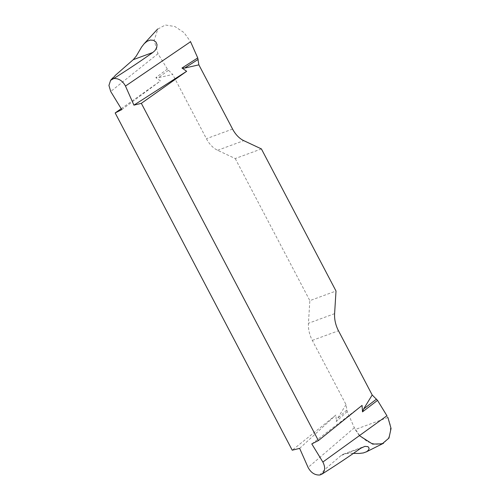 <?xml version="1.0" encoding="UTF-8"?>
<svg xmlns="http://www.w3.org/2000/svg" width="500" height="500" viewBox="0 0 500 500"><rect width="100%" height="100%" fill="white"/><g stroke="black" fill="none" stroke-linecap="round" stroke-linejoin="round"><path stroke-width="0.38" stroke-dasharray="2.5 1.88" d="M121.213 108.681L160.487 80.925L155.806 77.663L158.438 77.713L172.7 74.475L167.369 69.088L157.969 53.712L154.169 40.406L157.831 29.081L165.331 25L174.881 26.531L184.019 32.587L190.562 41.725M353.288 453.375L346.419 453.462L343.462 454.144L341.056 455.506L360.669 448.294M386.925 415.75L390.131 423.7L390.575 431.681L388.35 438.569L383.556 443.219L375.863 444.487L367.469 441.706L359.819 435.806L354.338 427.738L347.163 411.538L346.025 404.613L312.312 340.4A23.181 15.281 -110.2 0 1 308.438 323.281L309.837 300.644L336.006 291.019M319.825 475C323.219 470.15 333.55 462.169 341.056 455.506M261.406 148.925L235.238 158.55L217.613 150.281A23.181 15.281 -110.2 0 1 206.412 138.688L172.7 74.475M235.238 158.55L309.837 300.644M346.025 404.613L337.425 418.638L336.325 421.506L335.9 415.031L292.231 450.2M299.644 448.381L335.9 415.031M347.163 411.538L336.325 421.506M311.788 443.919L362.069 405.406M121.781 109.612L160.487 80.925M167.369 69.088L155.806 77.663M346.744 410.069L337.425 418.638M168.381 70.344L158.438 77.713M387.906 417.5L355.206 429.525L359.406 435.631M157.969 53.712L110.712 91.5M354.338 427.738L308.094 467.463M312.312 340.4L338.481 330.775M334.606 313.656L308.438 323.281M217.613 150.281L243.781 140.656M232.581 129.062L206.412 138.688M343.462 454.144L363.575 446.744"/><path stroke-width="0.75" d="M125.475 86.069L190.562 41.725L197.738 57.925L198.869 64.85L184.606 68.088L181.975 68.037L186.656 71.3L141.337 103.331L133.925 105.15L125.475 86.069C122.6 80.775 118.688 78.263 113.744 78.531L110.594 80.325L108.938 85.444L110.712 91.5L121.781 109.612L115.169 112.956L292.231 450.2L299.644 448.381L308.094 467.463C310.969 472.756 314.881 475.269 319.825 475L321.556 474.363C325.156 471.512 325.588 467.4 322.856 462.031L311.788 443.919L318.4 440.575L362.069 405.406L362.494 411.881L363.594 409.012L372.194 394.988L377.525 400.375L386.925 415.75L322.856 462.031M141.337 103.331L318.4 440.575M133.244 59.675L136.163 56.219L141.613 47.006L144.244 43.625L147.144 41.25L150.406 40.044L153.6 40.338L155.969 42.062L157.019 44.612L156.738 47.525L154.994 50.556L152.85 52.462L133.244 59.675L115.556 75.15L112.013 79.169M113.737 78.531C128.075 69.513 141.113 60.819 152.85 52.462M321.556 474.363C335.863 465.356 348.894 456.662 360.669 448.294L364.869 446.375L367.987 446.625L369.137 448.237L368.544 450.081L366.587 451.744L363.331 452.944L359.062 453.462L353.288 453.375M198.869 64.85L232.581 129.062A23.181 15.281 69.8 0 0 243.781 140.656L261.406 148.925L336.006 291.019L334.606 313.656A23.181 15.281 69.8 0 0 338.481 330.775L372.194 394.988M115.169 112.956L121.213 108.681M377.525 400.375L362.494 411.881M133.925 105.15L186.656 71.3M197.738 57.925L181.975 68.037M376.519 399.119L363.594 409.012M198.156 59.394L184.606 68.088M359.406 435.631L372.612 444.1L382.219 443.819L388.969 438.081L391.062 428.456L387.906 417.5M144.037 43.85L157.669 29M112.875 77.8L110.569 80.306M366.188 451.956L383.575 443.225"/></g></svg>

